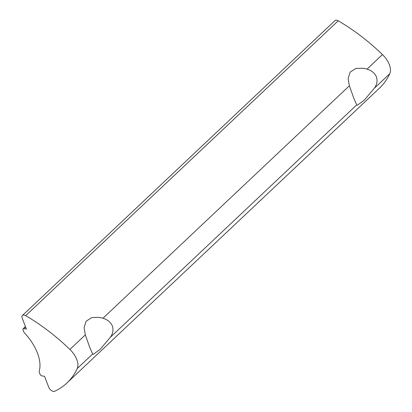 <?xml version="1.0" encoding="UTF-8"?>
<svg xmlns="http://www.w3.org/2000/svg" width="412" height="412" viewBox="0 0 412 412"><rect width="100%" height="100%" fill="white"/><g stroke="black" fill="none" stroke-linecap="round" stroke-linejoin="round"><path stroke-width="0.62" d="M110.303 337.351L100.075 349.412L93.205 354.377L92.654 354.001L89.728 347.326L85.32 334.889L84.069 327.669L86.082 321.257L91.814 317.554L99.328 317.348L102.969 318.239C107.491 319.594 110.622 322.174 112.363 325.974C113.609 329.945 112.924 333.735 110.303 337.351L356.71 104.89L353.784 98.221L349.376 85.778L348.125 78.558L350.138 72.146L355.87 68.449L363.389 68.243L367.025 69.128C371.547 70.483 374.678 73.063 376.419 76.869C377.665 80.84 376.98 84.63 374.359 88.24L364.131 100.307L357.266 105.271L356.71 104.89M53.395 391.4A4.47 2.498 -133.3 0 0 54.683 391.271A142.979 79.954 -133.3 0 0 66.904 383.026A142.979 79.954 -133.3 0 0 77.229 368.549A17.871 9.996 -133.3 0 0 69.891 349.438A142.979 79.954 -133.3 0 0 25.668 315.674A4.47 2.498 -133.3 0 0 22.428 315.463A4.47 2.498 -133.3 0 0 22.212 318.172L26.399 329.075L23.772 328.637A1.787 0.999 -133.3 0 0 23.108 328.791A1.787 0.999 -133.3 0 0 23.021 329.878L23.814 331.943A1.787 0.999 -133.3 0 0 24.396 332.839A40.211 22.485 46.7 0 1 39.171 371.336A1.787 0.999 -133.3 0 0 39.248 372.149L40.041 374.214A1.787 0.999 -133.3 0 0 41.911 375.888L44.537 376.321L48.719 387.223A4.47 2.498 -133.3 0 0 53.395 391.4M66.904 383.026L379.462 88.163A142.979 79.954 -133.3 0 0 389.788 73.691A17.871 9.996 -133.3 0 0 382.449 54.575A142.979 79.954 -133.3 0 0 338.221 20.816A4.47 2.498 -133.3 0 0 334.987 20.6L22.428 315.463M102.969 318.239L349.376 85.778M367.025 69.128L382.449 54.575M374.359 88.24L389.788 73.691M77.229 368.549L92.654 354.001M69.891 349.438L85.32 334.889M25.668 315.674L338.221 20.816M23.772 328.637L25.58 326.937M23.108 328.791L25.446 326.587"/></g></svg>
